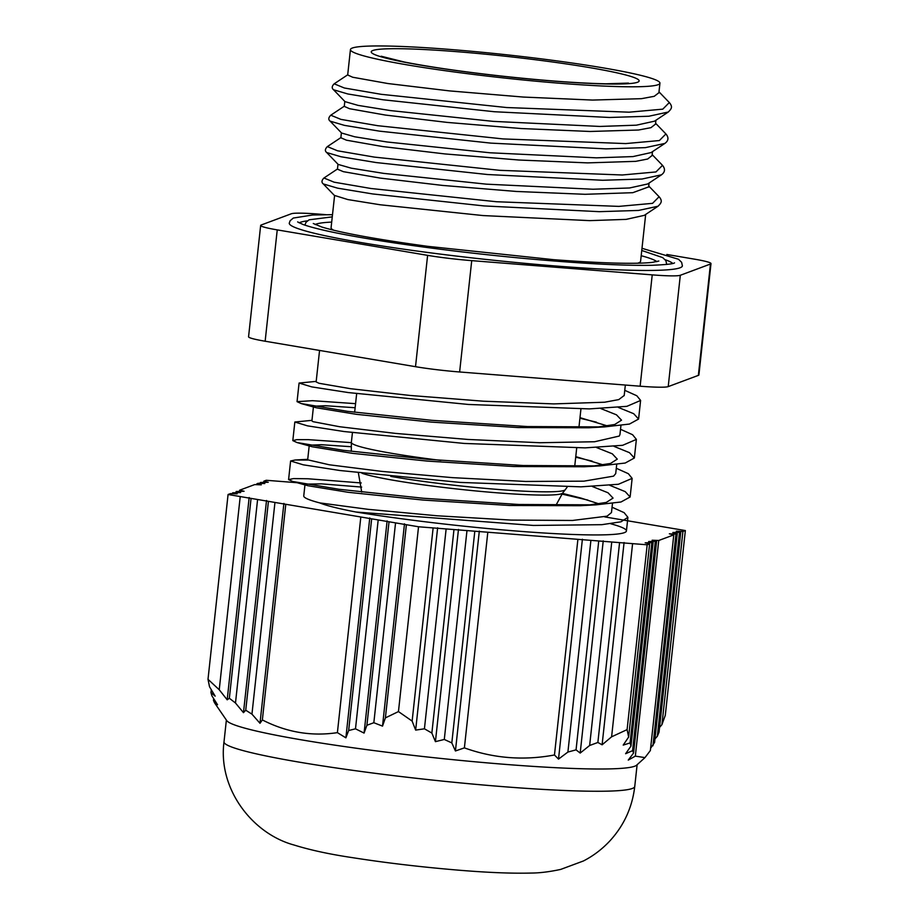 <?xml version="1.0" encoding="UTF-8"?>
<svg xmlns="http://www.w3.org/2000/svg" width="919" height="919" viewBox="0 0 919 919"><rect width="100%" height="100%" fill="white"/><g stroke="black" fill="none" stroke-linecap="round" stroke-linejoin="round"><path stroke-width="1.38" d="M297.067 482.705L266.257 480.281L263.822 481.188L268.256 482.257L260.341 482.486L264.775 483.555L258.17 483.291L256.861 483.785L261.295 484.841L254.689 484.589L239.641 490.195L244.086 491.263L236.16 491.493L240.606 492.561L232.679 492.791L237.125 493.859L230.508 493.595L228.073 494.502L418.536 526.771L647.183 544.795L649.618 543.887L645.184 542.819L653.099 542.589L648.665 541.521L656.58 541.291L652.145 540.223L658.751 540.487L673.788 534.881L669.354 533.813L675.959 534.065L677.269 533.583L672.834 532.515L680.749 532.285L676.315 531.216L682.92 531.469L685.356 530.562L604.736 516.903M304.959 484.887L303.752 495.915A153.864 11.533 6.2 0 0 319.686 502.888C326.096 505.542 338.192 508.586 355.986 512.021A170.704 12.797 6.2 0 0 532.618 532.25A170.704 12.797 6.2 0 0 626.425 530.975A170.704 12.797 6.2 0 0 610.687 523.75M644.977 757.612L636.603 765.182A206.58 15.485 6.2 0 1 430.126 757.29A206.58 15.485 6.2 0 1 226.775 720.657L214.472 702.702L213.472 700.37L217.55 704.747L211.887 695.798L210.968 692.639L215.149 696.142L209.532 686.78L208.004 679.325L219.239 689.744L227.188 699.818L229.348 698.256L235.482 703.001L243.478 712.662L245.741 710.215L251.955 714.143L259.997 723.287L262.363 719.933C286.487 732.305 311.507 736.544 337.399 732.638L345.877 737.831L348.657 730.525L355.492 728.813L364.073 733.086L366.911 725.263L373.838 722.725L382.511 726.125L385.394 717.888L398.455 711.582L412.137 721.093L415.652 730.1L424.429 728.801L431.861 733.063L435.422 741.656L444.291 739.462L451.815 742.908L455.422 750.972L464.394 747.871C493.537 758.382 523.566 760.748 554.467 754.981L558.511 759.105L567.908 752.052L576.052 749.858L580.188 753.063L589.642 745.493L597.867 742.472L602.106 744.804L611.606 736.82L627.103 729.617L628.63 737.061L623.208 745.102L630.078 742.931L630.985 746.09L625.609 753.718L632.582 750.662L633.582 752.994L628.251 760.093L635.328 756.13L644.977 757.612L650.365 750.524L673.788 534.881M659.555 727.434L661.933 724.654L665.287 715.384L685.356 530.562M654.96 738.922L657.338 736.268L659.038 732.133L680.749 532.285M650.606 748.261L654.581 742.46L677.269 533.583M239.549 491.091L239.641 490.195M213.472 700.37L213.667 698.624M236.068 492.389L236.16 491.493M210.968 692.639L211.29 689.732M232.587 493.675L232.679 492.791M228.073 494.502L208.004 679.325M219.239 689.744L240.227 496.57M249.164 497.535L227.188 699.818M251.059 498.397L229.348 698.256M235.482 703.001L257.596 499.511M266.521 500.476L243.478 712.662M268.428 501.337L245.741 710.215M251.955 714.143L274.953 502.452M283.891 503.417L259.997 723.287M285.786 504.278L262.363 719.933M337.399 732.638L360.822 516.995M369.76 517.96L345.877 737.831M371.655 518.821L348.657 730.525M355.492 728.813L378.191 519.936M387.117 520.901L364.073 733.086M389.024 521.762L366.911 725.263M373.838 722.725L395.549 522.877M404.486 523.841L382.511 726.125M406.382 524.703L385.394 717.888M418.536 526.771L398.455 711.582M412.137 721.093L433.125 527.92M437.628 527.816L415.652 730.1M446.14 528.942L424.429 728.801M431.861 733.063L453.975 529.562M458.466 529.459L435.422 741.656M466.978 530.585L444.291 739.462M451.815 742.908L474.813 531.205M479.316 531.102L455.422 750.972M487.817 532.227L464.394 747.871M554.467 754.981L577.902 539.327M675.959 534.065L652.961 745.769M582.393 539.235L558.511 759.105M590.906 540.361L567.908 752.052M576.052 749.858L598.74 540.981M679.44 532.767L657.338 736.268M603.232 540.877L580.188 753.063M611.744 542.003L589.642 745.493M597.867 742.472L619.578 542.624M682.92 531.469L661.933 724.654M624.081 542.52L602.106 744.804M632.594 543.646L611.606 736.82M647.183 544.795L627.103 729.617M260.238 483.371L260.341 482.486M256.757 484.669L256.861 483.785M655.27 541.785L632.582 750.662M630.985 746.09L653.099 542.589M633.582 752.994L656.58 541.291M263.719 482.073L263.822 481.188M658.751 540.487L635.328 756.13M651.789 543.072L630.078 742.931M628.63 737.061L649.618 543.887M624.759 390.322L636.81 395.756L640.623 400.443L626.896 406.336L589.389 408.898L468.46 404.463L348.324 392.574L311.736 386.888L299.089 383.051L316.193 381.385M579.935 418.225L596.465 422.177M620.532 429.288L632.582 434.721L636.385 439.408L622.657 445.301L585.15 447.875L464.221 443.44L344.097 431.539L307.509 425.853L294.838 422.016L311.966 420.351M575.696 457.191L592.181 461.131M616.293 468.265L628.355 473.699L632.134 478.374L618.418 484.267L580.934 486.84L459.994 482.406L339.869 470.505L303.27 464.819L290.599 460.982L295.102 460.005L307.75 460.074M561.888 494.066L587.919 500.097M612.065 507.231L624.139 512.664L627.895 517.34L620.991 521.808L601.819 524.68L533.353 525.438L355.986 512.021M319.686 502.888L368.002 509.321L437.18 515.789L511.102 520.085L572.503 520.464L607.091 516.156L611.468 512.572L612.468 503.451M599.142 503.911L580.934 498.064L562.405 493.365M307.681 459.81L329.278 464.784L381.569 471.367L452.562 477.65L525.679 481.453L583.875 481.165L613.582 476.145L615.707 473.607L616.706 464.474M603.369 464.945L575.765 456.617M313.425 406.956L311.909 420.891L313.023 421.672L339.57 426.726L395.572 433.412L467.978 439.454L539.913 442.728L594.593 441.752L619.28 436.043L619.957 434.515M607.608 425.979L579.992 417.651M319.559 350.438L316.136 381.925L319.019 383.28L350.53 388.703L409.943 395.446L483.394 401.201L553.766 403.901L604.633 402.223L618.774 399.593L624.208 395.457M618.361 407.427L633.696 413.699L638.602 419.041L629.458 424.061L604.288 426.933L527.426 426.554L431.781 420.316L347.508 411.333L301.168 403.556L297.044 401.649L312.517 400.684L355.573 403.659M614.11 446.404L629.492 452.676L634.34 458.007L625.196 463.038L599.866 465.91L523.072 465.519L427.565 459.293L343.396 450.321L297.009 442.544L292.816 440.615L296.803 439.661L308.302 439.65L351.345 442.636M609.883 485.358L625.219 491.631L630.135 496.984L620.991 501.992L595.811 504.864L518.959 504.485L423.314 498.259L339.031 489.276L292.69 481.487L288.589 479.592L293.598 478.581L308.026 478.765L361.236 482.957M307.371 220.847A188.74 14.153 6.2 0 0 299.215 222.88M672.754 263.454A188.74 14.153 6.2 0 0 665.218 259.721M642.002 248.302L678.509 259.261L681.622 262.329L682.392 265.867A197.723 14.83 -173.8 0 1 484.233 259.25A197.723 14.83 -173.8 0 1 289.267 223.156L290.128 220.732L293.299 218.056L312.69 215L332.506 214.678M331.69 222.099A172.898 12.958 6.2 0 0 315.137 224.546M656.844 261.674A172.898 12.958 6.2 0 0 641.198 255.712M641.761 250.473L662.702 257.607L665.896 260.686L666.654 264.155A181.882 13.636 -173.8 0 1 666.574 264.454M305.028 225.189A181.882 13.636 -173.8 0 1 305.016 224.868L305.958 222.329L309.083 219.813L332.264 216.861M637.499 263.236A155.656 11.671 6.2 0 0 640.577 261.329L645.678 214.449M648.757 186.04L659.095 196.735C663.058 201.341 660.841 203.306 658.05 206.224L638.59 210.428L599.222 211.669L484.06 205.925L372.689 193.943L337.618 188.165L323.304 183.938L337.618 188.165L372.689 193.943L484.06 205.925L599.222 211.669L638.59 210.428L658.05 206.224L644.299 215.356L626.138 219.377L589.607 220.629L483.003 215.563L380.156 204.765L347.853 199.572L334.596 195.46L331.081 227.705A155.656 11.671 6.2 0 0 333.689 230.221M449.644 49.419A155.656 11.671 6.2 0 0 350.438 49.569A155.656 11.671 6.2 0 0 503.922 77.977A155.656 11.671 6.2 0 0 659.934 83.192A155.656 11.671 6.2 0 0 598.901 67.156A155.656 11.671 6.2 0 0 449.644 49.419M600.842 408.576L616.5 414.837L621.531 420.167L614.708 424.509L595.983 427.289M604.288 426.933L588.734 427.772L518.27 427.565L431.746 422.131L356.538 414.343L316.435 407.795L301.168 403.556M313.62 406.221L325.498 405.727L355.136 407.737M596.603 447.553L612.295 453.814L617.269 459.132L610.469 463.486L591.595 466.266M599.866 465.91L584.335 466.749L513.916 466.53L427.519 461.108L352.414 453.331L312.276 446.772L297.009 442.544M309.381 445.198L321.34 444.704L351.115 446.714M592.387 486.519L608.033 492.779L613.065 498.098L606.241 502.44L587.505 505.22M595.811 504.864L580.245 505.703L509.804 505.496L423.291 500.074L348.094 492.285L307.968 485.726L292.69 481.487M305.165 484.164L321.351 483.853L361.684 487.081M265.143 341.225L277.239 229.888A44.928 3.366 -173.8 0 1 260.663 225.431L248.567 336.768A44.928 3.366 6.2 0 0 265.143 341.225L415.514 366.692A44.928 3.366 6.2 0 0 459.626 371.977L640.129 386.21A44.928 3.366 6.2 0 0 668.216 386.612L698.36 375.377A44.928 3.366 6.2 0 0 698.911 374.941L710.996 263.604A44.928 3.366 -173.8 0 1 710.456 264.04L698.36 375.377M668.216 386.612L680.313 275.275A44.928 3.366 -173.8 0 1 652.226 274.873L640.129 386.21M459.626 371.977L471.723 260.64L652.226 274.873M680.313 275.275L710.456 264.04M666.826 254.471L694.431 259.147A44.928 3.366 -173.8 0 1 710.996 263.604M326.038 214.678L319.444 214.15A44.928 3.366 -173.8 0 0 291.357 213.759L261.214 224.994A44.928 3.366 -173.8 0 0 260.663 225.431M277.239 229.888L427.611 255.356L415.514 366.692M471.723 260.64A44.928 3.366 -173.8 0 1 427.611 255.356M654.535 121.17L636.385 125.179L599.854 126.443L493.262 121.377L390.403 110.579L358.1 105.386L345.004 101.63L333.54 89.752L347.864 93.979L382.947 99.757L494.319 111.727L609.469 117.471L648.837 116.242L668.285 112.026L648.837 116.242L609.469 117.471L494.319 111.727L382.947 99.757L347.864 93.979L333.54 89.752C331.598 88.155 331.816 86.179 334.183 83.813L344.349 87.994L381.201 94.312L506.622 107.534L629.113 112.187L662.794 109.154L669.319 102.549C673.271 107.247 671.1 109.051 668.285 112.026L654.535 121.17M651.123 152.565L632.973 156.586L596.442 157.838L489.85 152.772L386.991 141.974L354.688 136.782L341.592 133.025L330.128 121.147L344.453 125.375L379.536 131.153L490.907 143.123L606.058 148.867L645.425 147.637L664.874 143.421L645.425 147.637L606.058 148.867L490.907 143.123L379.536 131.153L344.453 125.375L330.128 121.147C328.186 119.608 328.393 117.632 330.771 115.208L340.926 119.39L377.778 125.708L503.21 138.93L625.701 143.582L659.382 140.55L665.907 133.944C668.929 137.54 668.584 140.699 664.874 143.421L651.123 152.565M647.711 183.961L629.549 187.981L593.019 189.234L486.427 184.168L383.568 173.369L351.265 168.177L338.181 164.432L326.716 152.543L341.041 156.77L376.112 162.548L487.484 174.518L602.646 180.262L642.002 179.033L661.462 174.817L642.002 179.033L602.646 180.262L487.484 174.518L376.112 162.548L341.041 156.77L326.716 152.543C324.775 151.003 324.981 149.027 327.359 146.603L337.514 150.785L374.366 157.103L499.787 170.325L622.289 174.989L655.971 171.945L662.507 165.34C665.436 168.981 665.092 172.14 661.462 174.817L647.711 183.961M659.095 196.735L652.57 203.34L618.878 206.384L496.375 201.732L370.954 188.498L334.102 182.18L323.947 177.999C321.57 180.423 321.363 182.399 323.304 183.938L334.769 195.827M337.985 164.225L337.445 169.176L343.361 171.669L380.11 178.079L442.567 185.42L516.524 191.474L585.127 194.3L632.777 192.691L648.665 186.902M340.869 137.781L346.463 140.193L382.729 146.569L444.888 153.921L518.787 160.009L587.609 162.881L635.672 161.353L647.688 159.01L652.076 155.506M344.809 101.435L344.269 106.386L349.576 108.718L385.36 115.059L447.208 122.411L521.062 128.534L590.078 131.474L638.567 130.016L650.962 127.661L655.488 124.111M350.438 49.569L347.681 74.99L352.689 77.242L387.99 83.549L449.54 90.901L523.325 97.058L592.548 100.068L641.451 98.678L654.236 96.311L658.9 92.704M634.753 786.469A206.58 15.485 -173.8 0 1 427.714 779.553A206.58 15.485 -173.8 0 1 224.006 741.851C217.837 788.674 252.105 833.648 294.023 845.009C310.162 850.041 329.599 854.245 352.345 857.634C384.682 862.7 418.961 866.778 455.181 869.879C485.921 872.522 511.309 873.59 531.343 873.05C539.832 873.004 549.619 871.798 560.705 869.408L583.45 860.965C593.134 855.98 601.819 849.432 609.481 841.333C623.84 825.825 632.272 807.537 634.753 786.469L637.12 764.711M362.006 473.262A103.33 7.743 6.2 0 0 472.757 490.643A103.33 7.743 6.2 0 0 562.658 493.043L565.265 489.724A105.559 7.915 -173.8 0 1 500.855 489.678A105.559 7.915 -173.8 0 1 390.805 476.398M351.288 451.332L351.368 442.372A112.313 8.42 6.2 0 0 440.89 460.408M457.099 51.694A134.771 10.109 6.2 0 0 420.925 65.18A134.771 10.109 6.2 0 0 637.533 82.25A134.771 10.109 6.2 0 0 457.099 51.694M226.373 720.094L224.006 741.851M295.102 460.005L307.727 459.316M299.077 383.051L297.055 401.649M294.838 422.016L292.816 440.615M290.599 461.062L288.589 479.592M640.577 400.673L638.59 419.041M636.362 439.569L634.351 458.007M632.146 478.374L630.124 496.972M627.907 517.34L626.425 530.975M555.823 505.496L562.658 493.043M361.718 492.067L358.364 472.825M565.265 489.724L567.276 486.944M356.664 393.654L354.642 412.252M352.436 432.619L351.368 442.372M580.934 409.001L578.913 427.599M576.707 447.967L574.685 466.576M297.618 221.916L303.006 224.477C318.077 229.83 348.749 236.011 395.021 243.007C436.169 249.095 479.58 254.276 525.254 258.526C581.072 263.592 623.507 265.832 652.559 265.269C666.321 264.672 673.65 263.856 674.535 262.845L674.523 262.857M313.287 223.489L321.661 226.97C341.156 232.875 376.514 239.331 427.749 246.338L553.709 259.686C601.577 263.259 634.305 264.178 651.858 262.443L658.854 261.042M628.47 83.101L605.782 83.801C578.097 83.215 542.853 80.585 500.039 75.909C461.212 71.544 429.334 66.915 404.371 62.032L381.178 56.231M309.186 445.922L307.67 459.856M620.934 425.508L619.946 434.641M625.334 385.05L624.185 395.675M337.698 168.855L323.947 177.999M341.11 137.459L327.359 146.603M652.168 154.633L662.507 165.34M344.522 106.064L330.771 115.208M655.58 123.238L665.907 133.944M347.933 74.669L334.183 83.813M658.992 91.843L669.319 102.549M649.09 183.053L648.642 187.097M341.397 132.83L340.857 137.781M652.501 151.658L652.053 155.702M655.913 120.251L655.465 124.306M659.934 83.192L658.877 92.911"/></g></svg>

